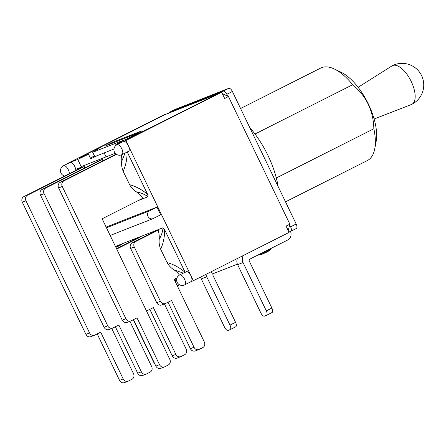 <?xml version="1.0" encoding="UTF-8"?>
<svg xmlns="http://www.w3.org/2000/svg" width="446" height="446" viewBox="0 0 446 446"><rect width="100%" height="100%" fill="white"/><g stroke="black" fill="none" stroke-linecap="round" stroke-linejoin="round"><path stroke-width="0.67" d="M168.934 113.061A4.259 1.912 63.2 0 1 169.497 112.258A4.259 1.912 63.2 0 1 169.569 112.225L223.184 91.162A4.259 1.912 63.2 0 1 226.819 94.296L227.566 95.845M289.855 225.275L290.602 226.824A4.259 1.912 63.2 0 1 290.731 231.329A4.259 1.912 63.2 0 1 290.658 231.357L288.936 232.037M290.803 231.284L296.228 228.547A4.259 1.912 -116.8 0 0 296.3 228.514A4.259 1.912 -116.8 0 0 296.172 224.009L232.388 91.48A4.259 1.912 -116.8 0 0 228.753 88.353L175.144 109.415A4.259 1.912 -116.8 0 0 175.066 109.448A4.259 1.912 -116.8 0 0 174.999 109.487M206.738 276.804L229.991 325.123A4.259 1.912 63.2 0 1 230.125 329.627A4.259 1.912 63.2 0 1 230.052 329.661L228.19 330.391A4.259 1.912 63.2 0 1 224.561 327.258L201.308 278.94L206.738 276.804A6.985 6.233 -111.4 0 1 206.019 274.329M230.192 329.588L235.622 326.851A4.259 1.912 -116.8 0 0 235.694 326.818A4.259 1.912 -116.8 0 0 235.56 322.313L213.049 275.528A1.706 1.522 68.6 0 1 213.26 273.621M211.209 271.709L212.307 273.995L237.389 264.144M200.672 277.027A6.985 6.233 68.6 0 0 201.308 278.94M266.307 310.856A4.259 1.912 63.2 0 1 266.44 315.361A4.259 1.912 63.2 0 1 266.362 315.394L264.506 316.125A4.259 1.912 63.2 0 1 260.871 312.992L237.618 264.673L243.053 262.538L266.307 310.856L271.876 308.047L249.359 261.261A1.706 1.522 68.6 0 1 249.983 259.042L287.754 239.981A6.985 6.233 -111.4 0 0 290.53 231.413M266.507 315.322L271.937 312.579A4.259 1.912 -116.8 0 0 272.01 312.546A4.259 1.912 -116.8 0 0 271.876 308.047M243.053 262.538A6.985 6.233 -111.4 0 1 243.338 255.491M237.45 258.463A6.985 6.233 68.6 0 0 237.618 264.673M288.222 230.554L289.883 224.187L228.464 96.565L222.331 93.643M177.274 285.78L179.632 284.849M179.47 275.07A22.144 19.769 68.6 0 0 173.828 269.752L183.295 273.136M173.828 269.752C170.874 267.817 168.627 265.415 167.083 262.538L160.671 249.219C163.487 242.919 164.769 236.335 164.524 229.478L185.09 272.233M185.196 272.456C179.872 267.751 173.834 264.445 167.083 262.543M160.671 249.219C159.356 246.047 158.865 242.758 159.2 239.346A22.144 19.769 68.6 0 0 158.129 230.181L154.483 231.613L132.178 242.875A4.259 3.802 68.6 0 0 130.628 248.422L134.268 246.989A4.259 3.802 -111.4 0 1 135.824 241.442L132.178 242.875M163.03 227.744C162.662 231.708 161.385 235.577 159.189 239.346M115.447 246.432L163.024 227.739L164.524 229.473M140.373 238.738A22.144 19.769 68.6 0 0 139.972 237.317L136.325 238.749L116.551 248.729M122.215 245.869A22.144 19.769 68.6 0 0 121.814 244.453L115.765 247.095M164.407 303.91L186.183 349.162A4.259 3.802 -111.4 0 1 184.633 354.709L181.104 356.493A4.259 3.802 -111.4 0 1 180.814 356.622A4.259 3.802 -111.4 0 1 175.858 354.375L153.346 307.589L147.487 310.544A4.259 3.802 -111.4 0 1 147.202 310.672A4.259 3.802 -111.4 0 1 146.455 310.873M149.856 309.351L172.212 355.802A4.259 3.802 68.6 0 0 177.168 358.054L180.814 356.622M133.27 319.749L154.054 362.938A4.259 3.802 68.6 0 0 154.963 364.22M177.012 277.847L174.152 279.291L204.34 342.026A4.259 3.802 -111.4 0 1 202.791 347.573L199.262 349.357A4.259 3.802 -111.4 0 1 198.972 349.486A4.259 3.802 -111.4 0 1 194.016 347.239L171.504 300.453L165.644 303.408A4.259 3.802 -111.4 0 1 165.36 303.536A4.259 3.802 -111.4 0 1 160.404 301.29L156.758 302.723A4.259 3.802 68.6 0 0 161.714 304.969L165.36 303.536M156.758 302.723L130.628 248.422M168.014 302.215L190.37 348.672A4.259 3.802 68.6 0 0 195.326 350.918L198.972 349.486M121.814 244.453L115.921 247.424M116.785 249.214A4.259 3.802 -111.4 0 1 117.666 248.573L116.662 248.968M139.972 237.317L117.666 248.573M158.129 230.181L135.824 241.442M134.268 246.989L160.404 301.29M176.755 278.666L174.308 279.625M115.246 153.268L81.278 166.614L81.445 167.138L77.738 159.439L70.055 162.455A5.536 2.486 63.2 0 1 73.35 164.262A5.536 2.486 63.2 0 1 75.709 169.391L81.445 167.138M125.058 153.073L121.691 161.424C121.362 164.836 121.853 168.125 123.174 171.297C125.984 164.998 127.266 158.414 127.015 151.551M121.697 161.407A22.144 19.769 68.6 0 0 121.306 154.913M102.87 160.816A22.144 19.769 68.6 0 0 102.469 159.395L98.822 160.828L42.008 189.5A4.259 3.802 68.6 0 0 40.458 195.047L44.104 193.62A4.259 3.802 -111.4 0 1 45.654 188.067L42.008 189.5M84.712 167.947A22.144 19.769 68.6 0 0 84.311 166.531L80.665 167.964L23.85 196.636A4.259 3.802 68.6 0 0 22.3 202.183L25.946 200.75A4.259 3.802 -111.4 0 1 27.496 195.203L23.85 196.636M76.132 170.249L75.709 169.391M133.505 319.631L155.86 366.088A4.259 3.802 68.6 0 0 160.816 368.335L164.463 366.902A4.259 3.802 -111.4 0 0 164.752 366.774L168.281 364.99A4.259 3.802 -111.4 0 0 169.831 359.443L102.14 218.785L142.776 198.28A22.144 19.769 68.6 0 0 136.331 191.83C140.735 192.722 144.649 194.35 148.083 196.697L138.243 200.566M136.331 191.83C133.371 189.896 131.124 187.493 129.58 184.616L123.174 171.297M127.221 151.98L147.698 194.534C142.369 189.845 136.331 186.556 129.574 184.666M147.704 194.528L148.083 196.697M25.946 200.75L89.579 332.972L85.933 334.405L22.3 202.183M119.545 380.354A4.259 3.802 68.6 0 0 124.501 382.607L128.147 381.174A4.259 3.802 -111.4 0 1 123.191 378.922L119.545 380.354L97.189 333.898M85.933 334.405A4.259 3.802 68.6 0 0 90.889 336.658L94.535 335.225A4.259 3.802 -111.4 0 1 89.579 332.972M62.262 186.484A4.259 3.802 -111.4 0 1 63.811 180.937L60.165 182.369A4.259 3.802 68.6 0 0 58.616 187.917L62.262 186.484L125.895 318.706L122.249 320.139L58.616 187.917M116.144 154.115L60.165 182.369M122.249 320.139A4.259 3.802 68.6 0 0 127.205 322.386L130.851 320.953A4.259 3.802 -111.4 0 1 125.895 318.706M44.104 193.62L107.737 325.836L104.091 327.269L40.458 195.047M137.702 373.218A4.259 3.802 68.6 0 0 142.659 375.471L146.305 374.038A4.259 3.802 -111.4 0 1 141.349 371.786L137.702 373.218L115.347 326.762M104.091 327.269A4.259 3.802 68.6 0 0 109.047 329.522L112.693 328.089A4.259 3.802 -111.4 0 1 107.737 325.836M164.463 366.902A4.259 3.802 -111.4 0 1 159.506 364.655L136.994 317.87L131.135 320.825A4.259 3.802 -111.4 0 1 130.851 320.953M123.191 378.922L100.679 332.136L94.82 335.091A4.259 3.802 -111.4 0 1 94.535 335.225M141.349 371.786L118.837 325.006L112.977 327.961A4.259 3.802 -111.4 0 1 112.693 328.089M111.74 328.462L133.521 373.709A4.259 3.802 -111.4 0 1 131.966 379.262L128.437 381.04A4.259 3.802 -111.4 0 1 128.147 381.174M129.898 321.326L151.673 366.579A4.259 3.802 -111.4 0 1 150.124 372.126L146.595 373.91A4.259 3.802 -111.4 0 1 146.305 374.038M102.469 159.395L45.654 188.067M116.484 154.349L63.811 180.937M84.311 166.531L27.496 195.203M191.094 281.604L184.638 284.86A5.536 2.486 -116.8 0 0 184.365 278.8A5.536 2.486 -116.8 0 0 179.654 274.976L186.105 271.72A5.536 2.486 63.2 0 1 190.921 275.751A5.536 2.486 63.2 0 1 191.094 281.604A5.536 2.486 63.2 0 1 191 281.649M228.464 96.565L224.661 98.488L221.634 92.199L218.774 93.32L131.821 137.201L122.75 140.769L115.843 144.471L116.205 145.223M191.05 281.627L193.324 280.735L125.85 140.535L123.525 141.449A5.536 2.486 63.2 0 1 128.247 145.519A5.536 2.486 63.2 0 1 128.42 151.378L121.964 154.634A5.536 2.486 -116.8 0 0 121.691 148.568A5.536 2.486 -116.8 0 0 116.98 144.749L123.431 141.494A5.536 2.486 63.2 0 1 123.525 141.449L115.843 144.471M112.598 142.324L142.123 130.728L135.06 134.291L105.54 145.887L112.598 142.324L112.916 142.988M217.369 94.028L165.31 114.483A6.813 6.082 68.6 0 0 164.853 114.689L102.357 146.227L92.696 152.303L94.764 156.596L113.975 149.048M123.548 140.451L154.539 125.727L217.035 94.184A6.813 6.082 -111.4 0 1 217.347 94.039M289.883 224.187L286.081 226.105L289.108 232.394L193.324 280.735M176.7 280.896L175.206 281.482M174.826 280.69L176.61 279.993M123.436 140.222L92.696 152.303M104.18 152.9L106.087 156.869M106.131 227.075L157.025 207.083L160.716 214.749L153.246 218.523A4.259 3.802 -111.4 0 1 152.956 218.651A4.259 3.802 -111.4 0 1 147.927 216.238A4.259 3.802 -111.4 0 1 149.555 210.852L106.466 227.778M157.025 207.083L149.555 210.852M69.342 173.678A5.536 2.486 -116.8 0 0 67.201 167.908A5.536 2.486 -116.8 0 0 63.505 165.756L69.961 162.5A5.536 2.486 63.2 0 1 70.055 162.455L67.831 163.576M77.738 159.439L88.492 154.227L90.711 158.826L97.663 155.459M88.492 154.227L79.421 157.789L166.375 113.908L163.515 115.029L67.731 163.37M94.446 155.927L90.315 158.012M125.85 140.535L221.634 92.199M240.578 108.506L320.769 68.032A51.786 23.27 63.2 0 1 334.383 69.035A51.786 23.27 63.2 0 1 352.669 84.729C366.311 96.08 373.374 110.753 373.854 128.749A51.786 23.27 63.2 0 1 374.718 148.953A51.786 23.27 63.2 0 1 367.437 160.499L285.501 201.848M374.718 148.953L376.123 141.644A44.974 20.209 -116.8 0 0 375.376 124.099A44.974 20.209 -116.8 0 0 341.101 72.241L334.383 69.035M276.314 177.976L373.854 128.749M254.984 134.023L352.669 84.729M278.131 186.523A60.472 27.173 -116.8 0 0 249.805 127.668M374.105 118.993L411.474 104.475A21.637 9.723 -116.8 0 0 411.864 104.303A21.637 9.723 -116.8 0 0 411.195 81.423A21.637 9.723 -116.8 0 0 392.368 65.674A21.637 9.723 -116.8 0 0 392.001 65.885L358.121 87.321M259.282 254.817L261.925 254.343C266.385 252.207 268.771 251.527 270.443 249.342L259.282 254.817M235.56 322.313L229.991 325.123M169.569 112.225L175.144 109.415M228.753 88.353L223.184 91.162M226.819 94.296L232.388 91.48M296.172 224.009L290.602 226.824M175.858 354.375L172.212 355.802M194.016 347.239L190.37 348.672M159.506 364.655L155.86 366.088M164.853 114.689L217.035 94.184M270.443 249.342L271.324 248.271M258.63 255.028L257.911 255.04M235.694 326.818L230.125 329.627M272.01 312.546L266.44 315.361M169.497 112.258L175.066 109.448M290.731 231.329L296.3 228.514M146.494 310.951L147.202 310.672M110.168 235.46L152.956 218.651M179.654 274.976A5.536 5.536 0 0 0 177.157 282.318A5.536 5.536 0 0 0 184.638 284.86M63.505 165.756A5.536 5.536 0 0 0 64.62 176.059M116.98 144.749A5.536 5.536 0 0 0 114.483 152.092A5.536 5.536 0 0 0 121.964 154.634M411.864 104.303A21.637 21.637 0 0 0 421.609 75.608A21.637 21.637 0 0 0 392.368 65.674"/></g></svg>

